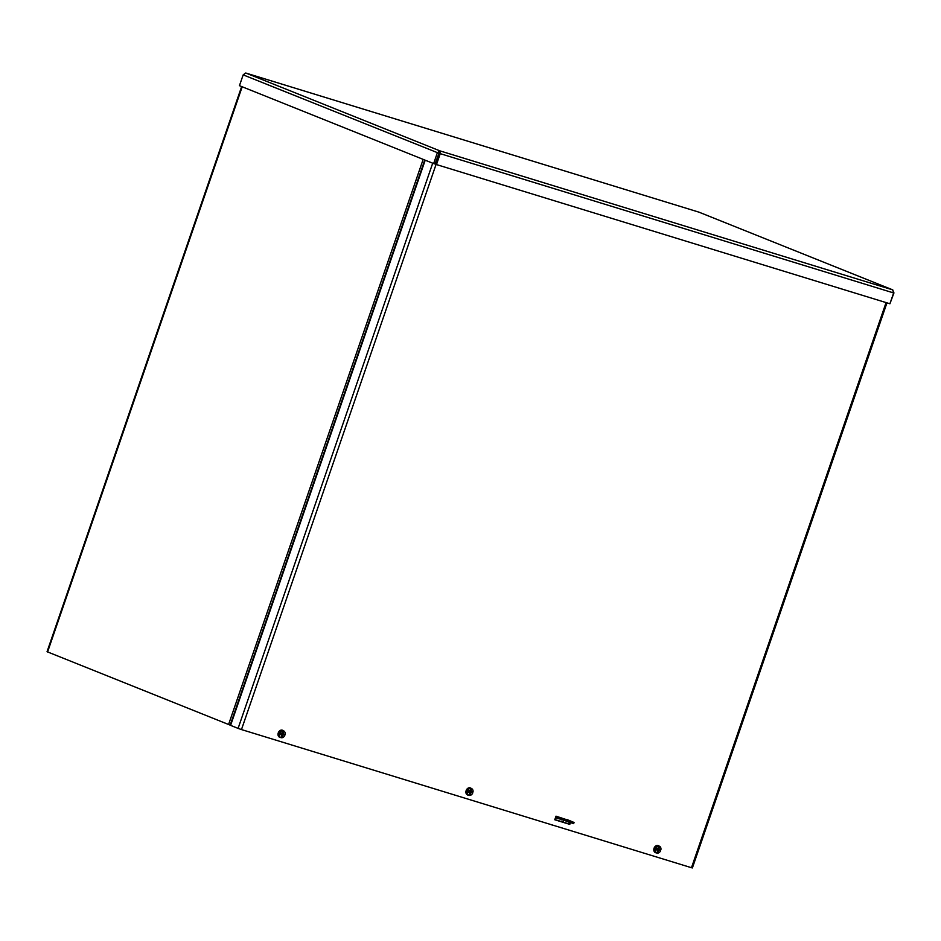 <?xml version="1.0" encoding="UTF-8"?>
<svg xmlns="http://www.w3.org/2000/svg" width="941" height="941" viewBox="0 0 941 941"><rect width="100%" height="100%" fill="white"/><g stroke="black" fill="none" stroke-linecap="round" stroke-linejoin="round"><path stroke-width="1.41" d="M230.616 725.311L47.05 651.713L241.649 86.56M570.34 822.822L569.799 824.387L554.814 819.658M554.837 819.564L568.717 823.822M569.799 824.387L554.767 819.764L556.013 816.165L570.928 821.117M554.802 819.67L568.682 823.928L569.187 822.458M436.071 164.404L241.472 729.569L238.097 728.393L230.592 725.382L425.203 160.193M886.963 302.861L692.388 867.943L691.482 867.72L886.069 302.59M241.472 729.569L691.482 867.72M889.951 303.661L893.95 292.933L892.656 289.852L893.632 292.957L889.915 303.767L436.483 164.569L440.2 153.748L439.835 150.842L437.365 152.76L433.648 163.581L239.449 85.678L243.178 74.868L245.542 73.057M699.057 212.196L892.786 289.899L698.94 212.148L246.119 73.139L439.835 150.842L892.656 289.852M439.835 150.842L435.354 164.11L436.483 164.569M439.082 153.301L893.632 292.957M439.212 152.642L435.06 164.016L433.648 163.581M438.777 153.195L243.178 74.868M569.176 820.693L562.753 818.588L569.176 820.693M561.307 818.07L559.166 817.376L561.307 818.07M562.977 822.058L563.506 820.517M556.002 816.212L574.057 822.481L566.905 819.505M555.59 817.4L573.645 823.669L574.057 822.481M562.142 818.682L561.742 819.87M655.748 849.441L656.524 849.77A9.869 2.153 -173.9 0 1 656.465 849.77L655.654 849.441L656.489 849.735M656.465 849.77A9.857 1.012 -165.3 0 1 655.195 849.488L655.654 849.441M654.56 849.253A3.705 2.858 -68.1 0 1 654.83 848.3L655.465 848.535A9.857 0.647 17.3 0 0 656.63 848.864L655.983 848.617M656.524 849.77A9.857 1.706 17.6 0 0 657.783 850.029L657.924 850.37A9.857 5.552 104.7 0 1 657.312 851.852A2.376 1.835 111.9 0 0 657.982 851.993A9.857 6.822 -81.5 0 0 658.547 850.499L658.865 850.264A9.857 1.306 20.5 0 0 659.853 850.464L658.547 849.888A1.541 1.188 111.9 0 0 658.7 849.37M656.171 849.3L657.924 850.37M655.465 848.535A3.623 2.788 -68.1 0 1 659.029 846.124A3.623 2.788 -68.1 0 1 659.665 846.359A3.623 2.788 -68.1 0 1 660.9 849.699A9.857 1.012 14.7 0 1 660.123 849.617A9.869 2.153 6.1 0 0 660.123 849.617L658.935 849.135A9.857 6.869 -76.4 0 0 659.253 847.523A2.376 1.835 111.9 0 0 658.582 847.382A9.857 5.493 100.3 0 1 658.312 848.994L656.747 848.923M658.312 848.994L656.3 848.817M659.088 849.464L658.335 848.9M660.37 849.641A3.705 2.858 -68.1 0 1 660.123 850.441L660.629 850.652A3.623 2.788 -68.1 0 1 656.983 853.04A3.623 2.788 -68.1 0 1 655.195 849.488M660.629 850.652A9.857 0.647 -162.7 0 1 659.923 850.511L659.853 850.464M656.983 853.04L655.736 852.734A3.799 2.929 -68.1 0 1 653.983 848.453A3.799 2.929 -68.1 0 1 657.888 845.477A3.799 2.929 -68.1 0 1 658.547 845.724L659.665 846.359M659.312 850.229L660.123 850.441M657.006 849.911L658.547 849.888M659.253 847.523L657.771 848.064M657.065 850.546L657.982 851.993M657.077 848.464L656.547 848.876L658.006 849.241M467.853 791.757L468.63 792.087A9.869 2.153 -173.9 0 1 468.571 792.087L467.759 791.757L468.594 792.051M468.571 792.087A9.857 1.012 -165.3 0 1 467.301 791.804L467.759 791.757M466.665 791.569A3.705 2.858 -68.1 0 1 466.936 790.616L467.571 790.852A9.857 0.647 17.3 0 0 468.736 791.181L468.089 790.934M467.571 790.852A3.623 2.788 -68.1 0 1 471.135 788.44A3.623 2.788 -68.1 0 1 471.77 788.687A3.623 2.788 -68.1 0 1 473.005 792.016A9.857 1.012 14.7 0 1 472.229 791.934A9.869 2.153 6.1 0 0 472.229 791.934L471.041 791.452A9.857 6.869 -76.4 0 0 471.359 789.84A2.376 1.835 111.9 0 0 470.688 789.699A9.857 5.493 100.3 0 1 470.418 791.322L468.665 791.169M468.63 792.087A9.857 1.706 17.6 0 0 469.888 792.346L470.03 792.687A9.857 5.552 104.7 0 1 469.418 794.18A2.376 1.835 111.9 0 0 470.088 794.322A9.857 6.822 -81.5 0 0 470.653 792.816L470.97 792.581A9.857 1.306 20.5 0 0 471.959 792.793L470.653 792.204A1.541 1.188 111.9 0 0 470.806 791.687M468.277 791.616L470.03 792.687M470.418 791.322L468.406 791.134M471.17 791.781L470.441 791.216M472.476 791.969A3.705 2.858 -68.1 0 1 472.229 792.757L472.735 792.969A3.623 2.788 -68.1 0 1 469.089 795.357A3.623 2.788 -68.1 0 1 467.301 791.804M472.735 792.969A9.857 0.647 -162.7 0 1 472.041 792.828L471.959 792.793M469.089 795.357L467.842 795.051A3.799 2.929 -68.1 0 1 466.089 790.781A3.799 2.929 -68.1 0 1 469.994 787.793A3.799 2.929 -68.1 0 1 470.653 788.052L471.77 788.687M471.417 792.545L472.229 792.757M469.112 792.228L470.653 792.204M471.359 789.84L469.877 790.381M469.171 792.863L470.088 794.322M469.183 790.781L468.653 791.193L470.112 791.557M279.959 734.074L280.736 734.403A9.869 2.153 -173.9 0 1 280.677 734.403L279.865 734.086L280.7 734.368A9.857 1.706 17.6 0 0 281.994 734.662L282.135 735.003A9.857 5.552 104.7 0 1 281.524 736.497A2.376 1.835 111.9 0 0 282.194 736.638A9.857 6.822 -81.5 0 0 282.759 735.133L283.076 734.897A9.857 1.306 20.5 0 0 284.064 735.109L282.759 734.533A1.541 1.188 111.9 0 0 282.912 734.004M280.677 734.403A9.857 1.012 -165.3 0 1 279.406 734.121L279.865 734.086M278.771 733.886A3.705 2.858 -68.1 0 1 279.042 732.933L279.677 733.18A9.857 0.647 17.3 0 0 280.841 733.51L280.195 733.251M279.677 733.18A3.623 2.788 -68.1 0 1 283.241 730.757A3.623 2.788 -68.1 0 1 283.876 731.004A3.623 2.788 -68.1 0 1 285.111 734.333A9.857 1.012 14.7 0 1 284.335 734.251A9.869 2.153 6.1 0 1 284.3 734.262L283.147 733.768A9.857 6.869 -76.4 0 0 283.464 732.157A2.376 1.835 111.9 0 0 282.794 732.016A9.857 5.493 100.3 0 1 282.523 733.639L280.512 733.451M280.383 733.933L282.135 735.003M282.523 733.639L280.759 733.51L281.288 733.098M283.288 734.098L282.547 733.533M284.582 734.286A3.705 2.858 -68.1 0 1 284.335 735.074L284.841 735.286A3.623 2.788 -68.1 0 1 281.194 737.685A3.623 2.788 -68.1 0 1 279.406 734.121M284.841 735.286A9.857 0.647 -162.7 0 1 284.147 735.144L284.064 735.109M281.194 737.685L279.947 737.368A3.799 2.929 -68.1 0 1 278.195 733.098A3.799 2.929 -68.1 0 1 282.1 730.11A3.799 2.929 -68.1 0 1 282.759 730.369L283.876 731.004M283.523 734.862L284.335 735.074M281.218 734.545L282.759 734.533M283.464 732.157L281.982 732.698M281.277 735.18L282.194 736.638M424.767 160.017L230.169 725.158M228.557 724.558L423.168 159.37M242.19 86.784L47.579 651.972M238.097 728.393L432.707 163.205M559.448 818.952L555.472 817.729M658.865 850.264L657.536 849.5M658.547 850.499L657.947 850.264M470.97 792.581L469.641 791.828M470.653 792.816L470.053 792.581M283.076 734.897L281.747 734.145M282.759 735.133L282.159 734.909M698.869 212.125L246.024 73.104M657.841 850.052L656.5 849.288M469.947 792.369L468.606 791.604M282.218 733.874L280.759 733.51M282.053 734.686L280.712 733.921M551.32 824.692A5.622 5.622 0 0 0 553.273 825.292"/></g></svg>
